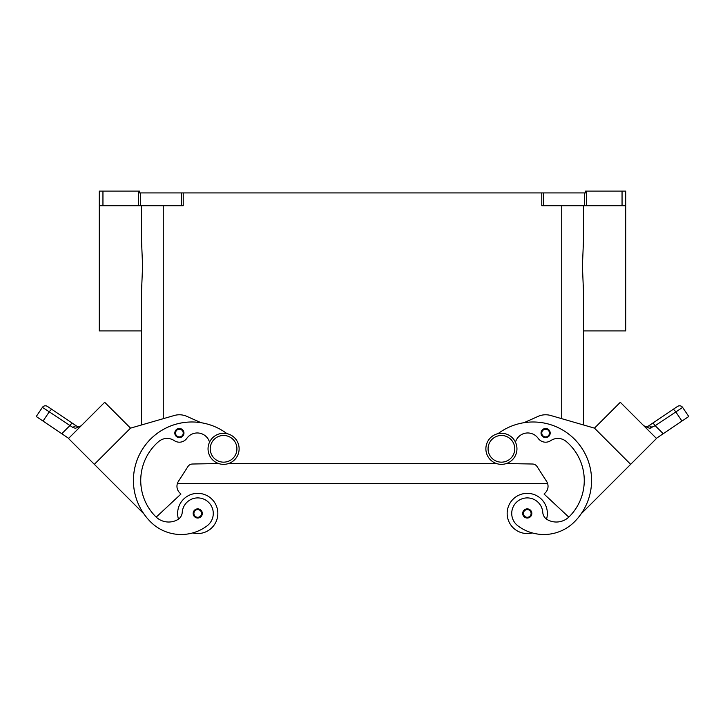 <?xml version="1.0" encoding="UTF-8"?>
<svg xmlns="http://www.w3.org/2000/svg" width="725" height="725" viewBox="0 0 725 725"><rect width="100%" height="100%" fill="white"/><g stroke="black" fill="none" stroke-linecap="round" stroke-linejoin="round"><path stroke-width="1.09" d="M501.419 433.278A15.533 15.533 0 0 0 485.877 448.82A15.533 15.533 0 0 0 501.419 464.353A15.533 15.533 0 0 0 516.952 448.82A15.533 15.533 0 0 0 501.419 433.278M223.581 464.353A15.533 15.533 0 0 1 208.048 448.82A15.533 15.533 0 0 1 223.581 433.278A15.533 15.533 0 0 1 239.123 448.82A15.533 15.533 0 0 1 223.581 464.353M177.634 513.454A20.11 20.11 0 0 1 197.735 493.344A20.11 20.11 0 0 1 217.844 513.454A20.11 20.11 0 0 0 197.735 493.344A20.11 20.11 0 0 0 178.459 519.145M197.735 508.877A4.567 4.567 0 0 1 202.311 513.454A4.567 4.567 0 0 1 197.735 518.022A4.567 4.567 0 0 1 193.167 513.454A4.567 4.567 0 0 1 197.735 508.877M532.268 532.92A20.11 20.11 0 0 1 507.156 513.454A20.11 20.11 0 0 1 527.265 493.344A20.11 20.11 0 0 1 546.541 519.145M527.265 518.022A4.567 4.567 0 0 0 531.833 513.454A4.567 4.567 0 0 0 527.265 508.877A4.567 4.567 0 0 0 522.689 513.454A4.567 4.567 0 0 0 527.265 518.022M515.457 442.168A12.796 12.796 0 0 1 538.168 438.344A9.135 9.135 0 0 0 550.746 440.619A12.796 12.796 0 0 1 566.189 441.452A51.176 51.176 0 0 1 569.27 516.671A18.279 18.279 0 0 1 547.42 519.698A9.135 9.135 0 0 1 542.762 512.357A15.533 15.533 0 0 0 514.832 504.129A15.533 15.533 0 0 0 517.949 525.879A43.237 43.237 0 0 0 574.445 521.846A58.489 58.489 0 0 0 577.29 442.187A58.489 58.489 0 0 0 498.039 433.65A58.489 58.489 0 0 1 523.976 422.702L538.158 416.368A18.279 18.279 0 0 1 550.692 415.488L594.473 428.14L630.659 464.335L581.078 513.916A58.489 58.489 0 0 0 523.976 422.702M545.617 428.493A4.567 4.567 0 0 1 550.184 433.061A4.567 4.567 0 0 1 545.617 437.628A4.567 4.567 0 0 1 541.04 433.061A4.567 4.567 0 0 1 545.617 428.493M646.247 426.744L643.818 425.792L645.93 426.726L648.322 426.119L652.482 423.318A3.652 0.933 56 0 1 653.578 423.799A3.652 0.933 56 0 1 655.192 425.684L682.615 407.405A3.652 3.652 0 0 0 677.54 406.417L648.322 426.119A3.652 2.148 56 0 1 651.911 427.614L650.579 428.131M649.509 428.257L655.192 425.684L663.221 433.713L656.361 438.335M643.909 425.883L649.482 428.257M673.018 409.462A3.652 0.933 -124 0 1 674.114 409.942A3.652 0.933 -124 0 1 675.736 411.827L681.971 421.071L688.75 416.494L682.615 407.405A3.652 3.652 0 0 0 677.54 406.417L652.482 423.318M209.543 442.168A12.796 12.796 0 0 0 186.833 438.344A9.135 9.135 0 0 1 174.254 440.619A12.796 12.796 0 0 0 158.811 441.452A51.176 51.176 0 0 0 155.73 516.671A18.279 18.279 0 0 0 177.58 519.698A9.135 9.135 0 0 0 182.238 512.357A15.533 15.533 0 0 1 210.168 504.129A15.533 15.533 0 0 1 207.051 525.879A43.237 43.237 0 0 1 150.555 521.846A58.489 58.489 0 0 1 147.71 442.187A58.489 58.489 0 0 1 226.961 433.65A58.489 58.489 0 0 0 201.024 422.702L186.842 416.368A18.279 18.279 0 0 0 174.308 415.488L130.527 428.14L94.341 464.335L143.922 513.916A58.489 58.489 0 0 1 226.961 433.65M182.238 512.357A15.533 15.533 0 0 1 210.168 504.129A15.533 15.533 0 0 1 207.051 525.879A43.237 43.237 0 0 1 150.555 521.846A43.237 43.237 0 0 0 192.732 532.92A20.11 20.11 0 0 0 217.844 513.454M179.383 428.493A4.567 4.567 0 0 1 183.96 433.061A4.567 4.567 0 0 1 179.383 437.628A4.567 4.567 0 0 1 174.816 433.061A4.567 4.567 0 0 1 179.383 428.493M68.639 438.335L61.779 433.713L69.808 425.684A3.652 0.933 -56 0 1 71.422 423.799A3.652 0.933 -56 0 1 72.518 423.318L47.46 406.417A3.652 3.652 0 0 0 42.385 407.405L36.25 416.494L43.029 421.071L49.264 411.827L73.089 427.614L75.518 428.257L81.091 425.883M44.343 408.583L49.264 411.827A3.652 0.933 124 0 1 50.886 409.942A3.652 0.933 124 0 1 51.983 409.462L47.46 406.417A3.652 3.652 0 0 0 42.385 407.405L44.343 408.583M80.973 425.992L79.813 426.898M77.512 426.545L79.07 426.726L77.493 426.536M630.659 464.335L656.506 438.48L620.319 402.293L594.473 428.14L583.67 425.013L583.67 330.926L625.711 330.926L625.711 191.092L622.05 191.092L622.05 205.719L625.711 205.719M583.67 425.013L583.67 295.954L582.411 266.039L583.67 236.114L583.67 205.719M141.33 205.719L141.33 236.114L142.589 266.039L141.33 295.954L141.33 425.013L141.33 330.926L99.289 330.926L99.289 205.719L102.95 205.719L102.95 191.092L99.289 191.092L99.289 205.719M138.52 191.092L138.52 205.719L140.351 205.719L140.351 192.922L139.508 192.922L139.508 191.092L102.95 191.092M183.226 192.922L181.395 192.922L181.395 205.719L183.226 205.719L183.226 192.922L541.774 192.922L541.774 205.719L622.05 205.719M586.48 205.719L586.48 191.092L585.492 191.092L585.492 192.922L541.774 192.922M586.48 191.092L622.05 191.092M138.52 205.719L102.95 205.719M140.351 192.922L181.395 192.922M181.395 205.719L140.351 205.719M73.089 427.614A3.652 2.148 -56 0 1 76.678 426.119L72.518 423.318L76.678 426.119M81.182 425.792L79.07 426.726L81.182 425.792M61.779 433.713L43.029 421.071M94.341 464.335L68.494 438.48L104.681 402.293L130.527 428.14L141.33 425.013M36.25 416.494L42.385 407.405C43.808 405.683 45.494 405.357 47.46 406.417A3.652 3.652 0 0 0 44.714 405.855M73.66 433.305L99.506 407.459M174.308 415.488A18.279 18.279 0 0 1 186.842 416.368M155.73 516.671A18.279 18.279 0 0 0 156.192 517.124L180.933 494.051L179.637 492.764A9.135 9.135 0 0 1 178.413 481.355L187.956 466.528A5.483 5.483 0 0 1 192.46 464.018L218.606 463.538M186.833 438.344A9.135 9.135 0 0 1 174.254 440.619M677.54 406.417A3.652 3.652 0 0 1 680.286 405.855A3.652 3.652 0 0 0 677.54 406.417C679.506 405.357 681.192 405.683 682.615 407.405L688.75 416.494M681.971 421.071L663.221 433.713M625.485 407.468L651.34 433.314M568.808 517.124L544.067 494.051L545.363 492.764A9.135 9.135 0 0 0 546.587 481.355L537.044 466.528A5.483 5.483 0 0 0 532.54 464.018L506.394 463.538M228.837 463.438L496.163 463.438M177.389 483.548L547.611 483.548M223.581 462.16A13.34 13.34 0 0 1 210.241 448.82A13.34 13.34 0 0 1 223.581 435.471A13.34 13.34 0 0 1 236.93 448.82A13.34 13.34 0 0 1 223.581 462.16M197.735 509.612A3.843 3.843 0 0 1 201.577 513.454A3.843 3.843 0 0 1 197.735 517.287A3.843 3.843 0 0 1 193.901 513.454A3.843 3.843 0 0 1 197.735 509.612M527.265 517.287A3.843 3.843 0 0 0 531.099 513.454A3.843 3.843 0 0 0 527.265 509.612A3.843 3.843 0 0 0 523.423 513.454A3.843 3.843 0 0 0 527.265 517.287M501.419 462.16A13.34 13.34 0 0 0 514.759 448.82A13.34 13.34 0 0 0 501.419 435.471A13.34 13.34 0 0 0 488.07 448.82A13.34 13.34 0 0 0 501.419 462.16M545.617 436.903A3.843 3.843 0 0 0 549.45 433.061A3.843 3.843 0 0 0 545.617 429.227A3.843 3.843 0 0 0 541.774 433.061A3.843 3.843 0 0 0 545.617 436.903M179.383 429.227A3.843 3.843 0 0 1 183.226 433.061A3.843 3.843 0 0 1 179.383 436.903A3.843 3.843 0 0 1 175.55 433.061A3.843 3.843 0 0 1 179.383 429.227M543.605 205.719L543.605 192.922M584.649 192.922L584.649 205.719M163.27 418.678L163.27 205.719M561.73 418.678L561.73 205.719M645.821 426.717L644.434 426.246"/></g></svg>
